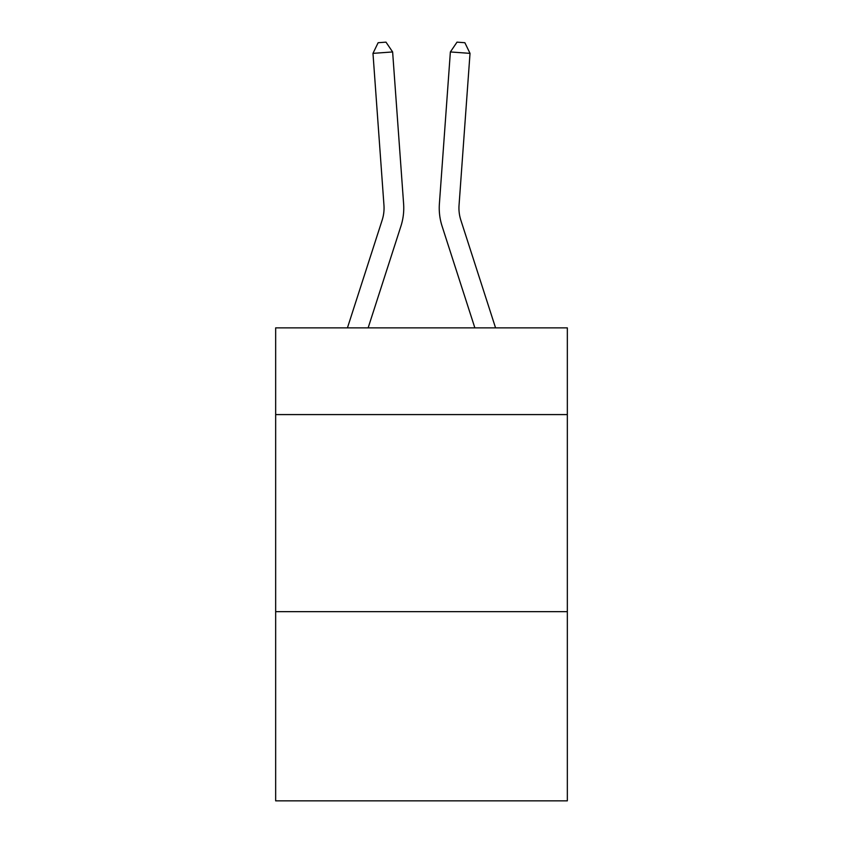 <?xml version="1.0" encoding="UTF-8"?>
<svg xmlns="http://www.w3.org/2000/svg" width="843" height="843" viewBox="0 0 843 843"><rect width="100%" height="100%" fill="white"/><g stroke="black" fill="none" stroke-linecap="round" stroke-linejoin="round"><path stroke-width="1.26" d="M567.339 414.587L567.339 327.874L275.661 327.874L275.661 414.587L567.339 414.587L567.339 800.85L275.661 800.85L275.661 414.587M567.339 611.66L275.661 611.66M400.91 226.198L368.138 327.874L400.91 226.198A59.126 59.126 145.3 0 0 403.607 203.785L392.627 51.95L403.607 203.785L392.627 51.95L403.607 203.785L392.627 51.95L403.607 203.785L392.627 51.95L403.607 203.785L392.627 51.95L403.607 203.785L392.627 51.95L403.607 203.785L392.627 51.95L403.607 203.785L392.627 51.95L403.607 203.785L392.627 51.95L403.607 203.785L392.627 51.95L403.607 203.785L392.627 51.95L403.607 203.785L392.627 51.95L403.607 203.785L392.627 51.95L403.607 203.785L392.627 51.95L403.607 203.785L392.627 51.95L403.607 203.785L392.627 51.95L403.607 203.785L392.627 51.95L403.607 203.785L392.627 51.95L403.607 203.785L392.627 51.95L403.607 203.785L392.627 51.95L403.607 203.785L392.627 51.95L403.607 203.785L392.627 51.95L403.607 203.785L392.627 51.95L403.607 203.785L392.627 51.95L403.607 203.785L392.627 51.95L372.975 53.362L378.128 42.719L385.989 42.15L392.627 51.95M382.153 220.149A39.41 39.41 -34.7 0 0 383.955 205.207A39.41 39.41 -34.7 0 1 382.153 220.149A39.41 39.41 -34.7 0 0 383.955 205.207A39.41 39.41 -34.7 0 1 382.153 220.149A39.41 39.41 -34.7 0 0 383.955 205.207A39.41 39.41 -34.7 0 1 382.153 220.149A39.41 39.41 -34.7 0 0 383.955 205.207A39.41 39.41 -34.7 0 1 382.153 220.149A39.41 39.41 -34.7 0 0 383.955 205.207A39.41 39.41 -34.7 0 1 382.153 220.149A39.41 39.41 -34.7 0 0 383.955 205.207A39.41 39.41 -34.7 0 1 382.153 220.149A39.41 39.41 -34.7 0 0 383.955 205.207A39.41 39.41 -34.7 0 1 382.153 220.149A39.41 39.41 -34.7 0 0 383.955 205.207A39.41 39.41 -34.7 0 1 382.153 220.149A39.41 39.41 -34.7 0 0 383.955 205.207A39.41 39.41 -34.7 0 1 382.153 220.149A39.41 39.41 -34.7 0 0 383.955 205.207A39.41 39.41 -34.7 0 1 382.153 220.149A39.41 39.41 -34.7 0 0 383.955 205.207A39.41 39.41 -34.7 0 1 382.153 220.149A39.41 39.41 -34.7 0 0 383.955 205.207A39.41 39.41 -34.7 0 1 382.153 220.149A39.41 39.41 -34.7 0 0 383.955 205.207A39.41 39.41 -34.7 0 1 382.153 220.149A39.41 39.41 -34.7 0 0 383.955 205.207A39.41 39.41 -34.7 0 1 382.153 220.149A39.41 39.41 -34.7 0 0 383.955 205.207A39.41 39.41 -34.7 0 1 382.153 220.149A39.41 39.41 -34.7 0 0 383.955 205.207A39.41 39.41 -34.7 0 1 382.153 220.149A39.41 39.41 -34.7 0 0 383.955 205.207A39.41 39.41 -34.7 0 1 382.153 220.149A39.41 39.41 -34.7 0 0 383.955 205.207A39.41 39.41 -34.7 0 1 382.153 220.149A39.41 39.41 -34.7 0 0 383.955 205.207A39.41 39.41 -34.7 0 1 382.153 220.149A39.41 39.41 -34.7 0 0 383.955 205.207A39.41 39.41 -34.7 0 1 382.153 220.149A39.41 39.41 -34.7 0 0 383.955 205.207A39.41 39.41 -34.7 0 1 382.153 220.149A39.41 39.41 -34.7 0 0 383.955 205.207A39.41 39.41 -34.7 0 1 382.153 220.149A39.41 39.41 -34.7 0 0 383.955 205.207A39.41 39.41 -34.7 0 1 382.153 220.149A39.41 39.41 -34.7 0 0 383.955 205.207A39.41 39.41 -34.7 0 1 382.153 220.149L347.432 327.874L382.153 220.149A39.41 39.41 -30.9 0 0 383.955 205.207L372.975 53.362M460.847 220.149A39.41 39.41 34.7 0 1 459.045 205.207A39.41 39.41 34.7 0 0 460.847 220.149A39.41 39.41 34.7 0 1 459.045 205.207A39.41 39.41 34.7 0 0 460.847 220.149A39.41 39.41 34.7 0 1 459.045 205.207A39.41 39.41 34.7 0 0 460.847 220.149A39.41 39.41 34.7 0 1 459.045 205.207A39.41 39.41 34.7 0 0 460.847 220.149A39.41 39.41 34.7 0 1 459.045 205.207A39.41 39.41 34.7 0 0 460.847 220.149A39.41 39.41 34.7 0 1 459.045 205.207A39.41 39.41 34.7 0 0 460.847 220.149A39.41 39.41 34.7 0 1 459.045 205.207A39.41 39.41 34.7 0 0 460.847 220.149A39.41 39.41 34.7 0 1 459.045 205.207A39.41 39.41 34.7 0 0 460.847 220.149A39.41 39.41 34.7 0 1 459.045 205.207A39.41 39.41 34.7 0 0 460.847 220.149A39.41 39.41 34.7 0 1 459.045 205.207A39.41 39.41 34.7 0 0 460.847 220.149A39.41 39.41 34.7 0 1 459.045 205.207A39.41 39.41 34.7 0 0 460.847 220.149A39.41 39.41 34.7 0 1 459.045 205.207A39.41 39.41 34.7 0 0 460.847 220.149A39.41 39.41 34.7 0 1 459.045 205.207A39.41 39.41 34.7 0 0 460.847 220.149A39.41 39.41 34.7 0 1 459.045 205.207A39.41 39.41 34.7 0 0 460.847 220.149A39.41 39.41 34.7 0 1 459.045 205.207A39.41 39.41 34.7 0 0 460.847 220.149A39.41 39.41 34.7 0 1 459.045 205.207A39.41 39.41 34.7 0 0 460.847 220.149A39.41 39.41 34.7 0 1 459.045 205.207A39.41 39.41 34.7 0 0 460.847 220.149A39.41 39.41 34.7 0 1 459.045 205.207A39.41 39.41 34.7 0 0 460.847 220.149A39.41 39.41 34.7 0 1 459.045 205.207A39.41 39.41 34.7 0 0 460.847 220.149A39.41 39.41 34.7 0 1 459.045 205.207A39.41 39.41 34.7 0 0 460.847 220.149A39.41 39.41 34.7 0 1 459.045 205.207A39.41 39.41 34.7 0 0 460.847 220.149A39.41 39.41 34.7 0 1 459.045 205.207A39.41 39.41 34.7 0 0 460.847 220.149A39.41 39.41 34.7 0 1 459.045 205.207A39.41 39.41 34.7 0 0 460.847 220.149A39.41 39.41 34.7 0 1 459.045 205.207A39.41 39.41 34.7 0 0 460.847 220.149L495.568 327.874L460.847 220.149A39.41 39.41 30.9 0 1 459.045 205.207L470.025 53.362L450.373 51.95L439.393 203.785A59.126 59.126 -145.3 0 0 442.09 226.198L474.862 327.874L442.09 226.198M450.373 51.95L439.393 203.785L450.373 51.95L439.393 203.785L450.373 51.95L439.393 203.785L450.373 51.95L439.393 203.785L450.373 51.95L439.393 203.785L450.373 51.95L439.393 203.785L450.373 51.95L439.393 203.785L450.373 51.95L439.393 203.785L450.373 51.95L439.393 203.785L450.373 51.95L439.393 203.785L450.373 51.95L439.393 203.785L450.373 51.95L439.393 203.785L450.373 51.95L439.393 203.785L450.373 51.95L439.393 203.785L450.373 51.95L439.393 203.785L450.373 51.95L439.393 203.785L450.373 51.95L439.393 203.785L450.373 51.95L439.393 203.785L450.373 51.95L439.393 203.785L450.373 51.95L439.393 203.785L450.373 51.95L439.393 203.785L450.373 51.95L439.393 203.785L450.373 51.95L439.393 203.785L450.373 51.95L439.393 203.785L450.373 51.95L457.011 42.15L464.872 42.719L470.025 53.362"/></g></svg>
